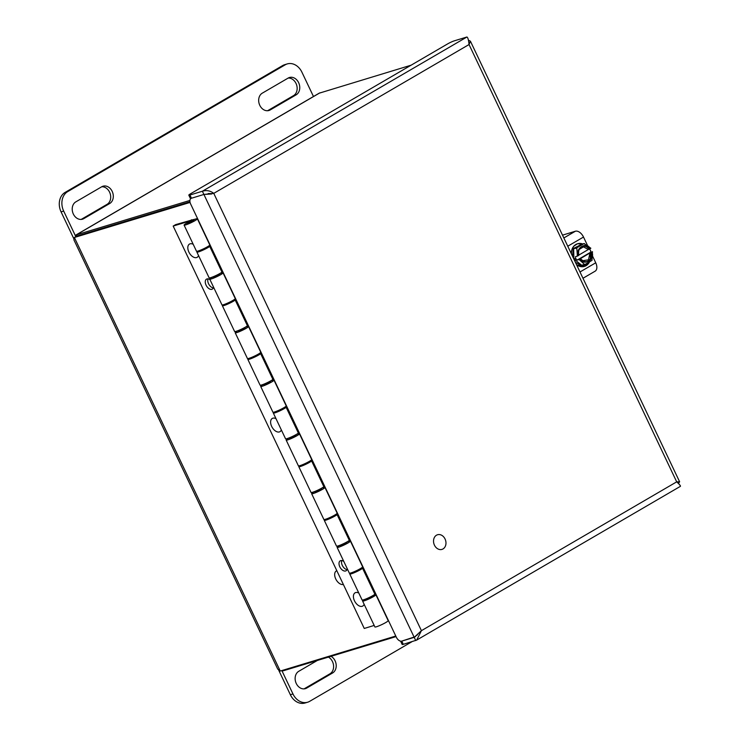<?xml version="1.0" encoding="UTF-8"?>
<svg xmlns="http://www.w3.org/2000/svg" width="740" height="740" viewBox="0 0 740 740"><rect width="100%" height="100%" fill="white"/><g stroke="black" fill="none" stroke-linecap="round" stroke-linejoin="round"><path stroke-width="1.11" d="M75.48 236.856L76.303 234.867L76.858 236.042L189.949 201.77M411.116 65.185L319.153 93.203L75.97 234.978M396.048 636.604L283.291 670.782L282.171 670.468M190.069 202.427L74.379 237.494L73.889 239.825M73.889 239.834L277.713 669.071L280.247 671.051L395.78 636.03M319.93 92.824L76.303 234.867L189.921 200.429M283.291 670.782L283.022 670.209M280.247 671.051L74.379 237.494L76.858 236.042M445.055 538.979A7.65 6.077 -106.9 0 1 441.974 549.395A7.65 6.077 -106.9 0 1 433.936 543.835A7.65 6.077 -106.9 0 1 437.534 534.752A7.65 6.077 -106.9 0 1 445.055 538.979M343.351 584.452A7.65 4.57 59.8 0 1 335.932 579.337A7.65 4.57 59.8 0 1 336.321 570.956A7.65 4.57 59.8 0 1 336.829 570.725M582.981 278.268L595.117 271.192A8.066 4.819 -120.2 0 0 595.737 262.802L592.712 256.429M587.477 245.403L583.509 237.05A8.066 4.819 -120.2 0 0 575.378 231.232L562.511 235.154M588.948 262.312L582.537 266.021L575.424 262.339M572.52 256.243L573.352 248.492L582.13 244.135M573.907 248.603L576.802 248.131L577.404 256.086L578.569 255.485C574.786 248.196 586.949 241.101 590.243 248.677L590.844 248.252L584.045 243.571L577.034 247.66L573.907 248.603L580.909 244.514L584.535 243.627M581.399 244.579L580.909 244.514L581.399 244.579M585.007 264.448L592.019 260.36L592.481 251.683L591.87 252.109C595.645 259.407 583.481 266.493 580.197 258.917L579.032 259.518L584.526 264.393L581.39 265.336L584.785 264.513M577.404 256.086L575.563 256.641L575.6 258.473L573.898 258.982L581.88 265.401M573.898 258.982L573.676 249.084M575.6 258.473L577.191 260.073L590.631 252.238L590.594 250.416L589.355 249.084M579.032 259.518L577.191 260.073M590.631 252.238L592.481 251.683M576.802 248.131L577.034 247.66M578.569 255.485L578.708 255.309A7.946 6.318 -106.9 0 1 582.565 246.3A7.946 6.318 -106.9 0 1 589.401 249.066L590.243 248.677M591.87 252.109L589.984 252.941L588.466 259.832L582.584 260.739M590.178 248.714C586.913 241.24 574.915 248.242 578.625 255.448L578.708 255.309M580.336 258.741L580.262 258.88C583.518 266.354 595.515 259.361 591.806 252.146M579.179 249.491L583.435 246.855L588.346 249.51L589.401 249.066M589.984 252.941L580.216 258.778M588.346 249.51L578.782 255.087M83.796 218.624L81.187 219.419A9.342 7.418 73.1 0 0 81.187 219.419L107.087 204.323A9.342 7.418 73.1 0 0 110.205 193.778A9.342 7.418 73.1 0 0 101.741 186.758A9.342 7.418 -106.9 0 1 102.999 186.212A9.342 7.418 -106.9 0 1 112.526 192.169A9.342 7.418 -106.9 0 1 109.687 203.528L83.796 218.624A9.342 7.418 -106.9 0 1 82.519 219.179A9.342 7.418 -106.9 0 1 72.992 213.222A9.342 7.418 -106.9 0 1 75.832 201.863L101.732 186.767M267.621 110.723A9.342 7.418 73.1 0 0 267.639 110.713L293.539 95.617A9.342 7.418 73.1 0 0 296.657 85.072A9.342 7.418 73.1 0 0 288.193 78.052A9.342 7.418 -106.9 0 1 289.451 77.506A9.342 7.418 -106.9 0 1 298.979 83.463A9.342 7.418 -106.9 0 1 296.139 94.831L270.248 109.927A9.342 7.418 -106.9 0 1 268.971 110.482A9.342 7.418 -106.9 0 1 259.444 104.516A9.342 7.418 -106.9 0 1 262.284 93.157L288.184 78.061M73.843 238.761L61.078 211.881A14.948 11.868 -106.9 0 1 65.065 192.428L282.588 65.601A14.948 11.868 -106.9 0 1 284.623 64.713L287.231 63.927A14.948 11.868 -106.9 0 1 301.92 72.187L313.473 96.515M61.078 211.881L63.677 211.085A14.948 11.868 -106.9 0 1 67.673 191.632L285.196 64.815A14.948 11.868 -106.9 0 1 287.231 63.927M63.677 211.085L75.452 235.884M304.085 688.875A9.342 7.418 73.1 0 0 304.094 688.866L329.994 673.77A9.342 7.418 73.1 0 0 333.564 665.51A9.342 7.418 73.1 0 0 328.412 657.101M411.903 641.728L309.69 701.326A14.948 11.868 -106.9 0 1 307.655 702.214L305.046 703A14.948 11.868 -106.9 0 1 290.358 694.74L278.739 670.274M331.021 656.315A9.342 7.418 -106.9 0 1 336.173 664.714A9.342 7.418 -106.9 0 1 332.602 672.975L306.702 688.08A9.342 7.418 -106.9 0 1 305.435 688.635A9.342 7.418 -106.9 0 1 295.907 682.668A9.342 7.418 -106.9 0 1 298.747 671.31L317.368 660.45M307.655 702.214A14.948 11.868 -106.9 0 1 292.957 693.944L281.857 670.56M192.742 221.038L187.285 223.267L192.742 221.038M341.76 560.55A5.772 3.441 -120.2 0 0 342.666 566.091A5.772 3.441 -120.2 0 0 347.042 569.606M208.014 278.878A5.772 3.441 -120.2 0 0 208.921 284.419A5.772 3.441 -120.2 0 0 213.296 287.934M374.181 625.439L364.246 628.454L173.179 226.07L175.667 224.618L191.863 220.021A5.384 0.611 154.6 0 1 192.012 219.983L196.248 218.864A7.354 0.833 154.6 0 1 197.376 218.799A7.354 0.833 154.6 0 1 191.087 222.703A7.354 0.833 154.6 0 1 184.094 225.108A7.354 0.833 154.6 0 1 190.097 221.343L190.189 221.427M347.264 568.755A5.772 3.441 59.8 0 1 346.061 570.78A5.772 3.441 59.8 0 1 340.187 567.534A5.772 3.441 59.8 0 1 340.252 560.818A5.772 3.441 59.8 0 1 343.786 561.42M213.518 287.083A5.772 3.441 59.8 0 1 212.315 289.118A5.772 3.441 59.8 0 1 206.442 285.862A5.772 3.441 59.8 0 1 206.506 279.147A5.772 3.441 59.8 0 1 210.04 279.748M173.179 226.07L189.255 221.195L191.734 219.752M191.013 221.038L189.218 221.519L191.863 220.021M375.883 594.738A7.354 0.833 154.6 0 1 369.593 598.641A7.354 0.833 154.6 0 1 362.6 601.047L374.903 626.956A7.354 0.833 -25.4 0 0 381.896 624.551A7.354 0.833 -25.4 0 0 388.186 620.647L375.883 594.738A7.354 0.833 154.6 0 0 374.755 594.803L373.774 595.062M350.409 541.088A7.354 0.833 154.6 0 1 344.118 544.991A7.354 0.833 154.6 0 1 337.125 547.387L349.354 573.149A7.354 0.833 -25.4 0 0 356.347 570.744A7.354 0.833 -25.4 0 0 362.637 566.84L350.409 541.088A7.354 0.833 154.6 0 0 349.28 541.144L347.486 541.615M324.934 487.429A7.354 0.833 154.6 0 1 318.644 491.332A7.354 0.833 154.6 0 1 311.651 493.737L323.88 519.489A7.354 0.833 -25.4 0 0 330.873 517.084A7.354 0.833 -25.4 0 0 337.163 513.19L324.934 487.429A7.354 0.833 154.6 0 0 323.805 487.493L322.011 487.965M299.45 433.779A7.354 0.833 154.6 0 1 293.17 437.682A7.354 0.833 154.6 0 1 286.167 440.087L298.396 465.839A7.354 0.833 -25.4 0 0 305.398 463.434A7.354 0.833 -25.4 0 0 311.679 459.531L299.45 433.779A7.354 0.833 154.6 0 0 298.331 433.844L296.536 434.315M273.976 380.129A7.354 0.833 154.6 0 1 267.695 384.032A7.354 0.833 154.6 0 1 260.693 386.437L272.921 412.189A7.354 0.833 -25.4 0 0 279.923 409.784A7.354 0.833 -25.4 0 0 286.204 405.881L273.976 380.129A7.354 0.833 154.6 0 0 272.857 380.194L271.062 380.665M248.501 326.479A7.354 0.833 154.6 0 1 242.221 330.382A7.354 0.833 154.6 0 1 235.218 332.787L247.447 358.539A7.354 0.833 -25.4 0 0 254.449 356.134A7.354 0.833 -25.4 0 0 260.73 352.231L248.501 326.479A7.354 0.833 154.6 0 0 247.373 326.543L245.588 327.015M223.027 272.829A7.354 0.833 154.6 0 1 216.746 276.732A7.354 0.833 154.6 0 1 209.744 279.137L221.972 304.889A7.354 0.833 -25.4 0 0 228.975 302.484A7.354 0.833 -25.4 0 0 235.255 298.581L223.027 272.829A7.354 0.833 154.6 0 0 221.898 272.894L220.113 273.365M187.368 223.452L194.01 220.298M184.094 225.108L196.498 251.239A7.354 0.833 -25.4 0 0 203.491 248.834A7.354 0.833 -25.4 0 0 209.781 244.931L197.376 218.799M362.6 601.047A7.354 0.833 154.6 0 1 364.348 599.557M365.884 599.382L372.525 596.227M337.125 547.387A7.354 0.833 154.6 0 1 340.067 545.204M340.4 545.732L347.042 542.577M311.651 493.737A7.354 0.833 154.6 0 1 314.593 491.554M314.925 492.082L321.567 488.927M286.167 440.087A7.354 0.833 154.6 0 1 289.118 437.904M289.451 438.432L296.093 435.277M260.693 386.437A7.354 0.833 154.6 0 1 263.634 384.254M263.976 384.782L270.618 381.627M235.218 332.787A7.354 0.833 154.6 0 1 238.16 330.604M238.502 331.122L245.143 327.977M209.744 279.137A7.354 0.833 154.6 0 1 212.685 276.945M213.028 277.472L219.669 274.318M221.935 272.098L222.842 271.821M210.613 246.069L206.802 247.225M247.41 325.748L248.316 325.48M236.088 299.719L232.277 300.875M272.884 379.398L273.791 379.13M261.562 353.378L257.751 354.525M298.368 433.048L299.265 432.78M287.037 407.028L283.226 408.175M323.843 486.707L324.74 486.43M312.511 460.678L308.7 461.834M349.317 540.357L350.214 540.08M337.986 514.328L334.175 515.484M363.47 567.978L359.659 569.134M374.893 594.22L375.8 593.942M196.905 252.1L209.133 277.851A7.354 0.833 -25.4 0 0 214.702 276.103A7.354 0.833 -25.4 0 0 221.963 272.144L209.735 246.392A7.354 0.833 154.6 0 1 202.473 250.351A7.354 0.833 154.6 0 1 196.905 252.1A7.354 0.833 154.6 0 1 197.904 251.1M209.735 246.392L200.189 250.435M208.791 245.93L210.327 245.458M223.378 304.75A7.354 0.833 -25.4 0 0 222.379 305.75L234.608 331.502A7.354 0.833 -25.4 0 0 240.176 329.753A7.354 0.833 -25.4 0 0 247.438 325.794L235.209 300.042L225.663 304.085M234.266 299.58L235.801 299.117M222.379 305.75A7.354 0.833 -25.4 0 0 227.948 304.001A7.354 0.833 -25.4 0 0 235.209 300.042M248.853 358.401A7.354 0.833 -25.4 0 0 247.854 359.4L260.082 385.151A7.354 0.833 -25.4 0 0 265.651 383.403A7.354 0.833 -25.4 0 0 272.912 379.444L260.683 353.692L251.138 357.735M259.74 353.23L261.275 352.767M247.854 359.4A7.354 0.833 -25.4 0 0 253.422 357.651A7.354 0.833 -25.4 0 0 260.683 353.692M274.327 412.05A7.354 0.833 -25.4 0 0 273.328 413.05L285.557 438.802A7.354 0.833 -25.4 0 0 291.125 437.053A7.354 0.833 -25.4 0 0 298.387 433.094L286.158 407.342L276.612 411.385M285.214 406.88L286.75 406.417M273.328 413.05A7.354 0.833 -25.4 0 0 278.906 411.301A7.354 0.833 -25.4 0 0 286.158 407.342M299.802 465.7A7.354 0.833 -25.4 0 0 298.812 466.7L311.031 492.452A7.354 0.833 -25.4 0 0 316.609 490.703A7.354 0.833 -25.4 0 0 323.861 486.744L311.632 460.992L302.087 465.044M310.689 460.53L312.225 460.067M298.812 466.7A7.354 0.833 -25.4 0 0 304.381 464.951A7.354 0.833 -25.4 0 0 311.632 460.992M325.276 519.351A7.354 0.833 -25.4 0 0 324.286 520.35L336.515 546.101A7.354 0.833 -25.4 0 0 342.084 544.353A7.354 0.833 -25.4 0 0 349.336 540.394L337.107 514.642L327.561 518.694M336.164 514.18L337.699 513.717M324.286 520.35A7.354 0.833 -25.4 0 0 329.855 518.601A7.354 0.833 -25.4 0 0 337.107 514.642M361.638 567.83L363.174 567.367M350.751 573.001A7.354 0.833 -25.4 0 0 349.761 574A7.354 0.833 -25.4 0 0 355.329 572.251A7.354 0.833 -25.4 0 0 362.582 568.292L353.036 572.344M349.761 574L362.091 599.974A7.354 0.833 -25.4 0 0 367.66 598.225A7.354 0.833 -25.4 0 0 374.912 594.266L362.582 568.292M198.542 255.55A7.65 4.57 59.8 0 1 197.182 257.307A7.65 4.57 59.8 0 1 189.375 252.997A7.65 4.57 59.8 0 1 189.468 244.089A7.65 4.57 59.8 0 1 190.06 243.83A7.65 4.57 59.8 0 1 193.205 244.302M364.136 604.284A7.65 4.57 59.8 0 1 362.767 606.041A7.65 4.57 59.8 0 1 354.969 601.731A7.65 4.57 59.8 0 1 355.061 592.823A7.65 4.57 59.8 0 1 355.653 592.564A7.65 4.57 59.8 0 1 358.798 593.036M281.339 429.912A7.65 4.57 59.8 0 1 279.97 431.67A7.65 4.57 59.8 0 1 272.172 427.359A7.65 4.57 59.8 0 1 272.264 418.452A7.65 4.57 59.8 0 1 272.857 418.193A7.65 4.57 59.8 0 1 276.002 418.664M468.494 40.219L470.418 41.2L469.04 44.539C468.624 40.053 467.921 37.546 466.931 37L454.499 40.774A5.384 0.611 -25.4 0 0 447.644 43.891L190.541 193.778A5.384 0.611 -25.4 0 0 188.811 195.138A5.384 0.611 -25.4 0 0 189.94 195.008L202.381 191.235C206.46 189.977 210.253 190.679 213.768 193.362L203.907 194.454L211.677 193.991M680.291 486.328C680.939 486.162 679.745 484.663 676.693 481.851L679.625 481.805L678.413 483.322L679.366 484.376M417.952 634.069L414.206 637.344L421.421 630.674L416.675 640.1L403.3 644.337A5.384 0.611 154.6 0 1 402.171 644.475L400.645 641.256A5.384 0.611 154.6 0 1 400.645 641.164M466.931 37L202.381 191.235L203.907 194.454L191.475 198.228A5.384 3.21 -120.2 0 0 191.059 198.403A5.384 3.21 -120.2 0 0 190.633 204L396.353 637.242A5.384 3.21 -120.2 0 0 401.774 641.118L414.206 637.344L415.741 640.572M212.288 193.621L208.218 193.529M417.471 634.495L416.999 635.281M188.811 195.138L190.337 198.357A5.384 0.611 -25.4 0 0 191.475 198.228L203.907 194.454L191.475 198.228L203.907 194.454L414.206 637.344L401.774 641.118L415.492 636.604L401.774 641.118A5.384 0.611 154.6 0 1 400.645 641.256M579.994 271.978L595.737 262.802M583.509 237.05L567.765 246.226M575.378 231.232L563.843 237.956M584.415 266.409A11.831 9.398 -106.9 0 1 584.341 266.428A11.831 9.398 -106.9 0 1 576.562 264.744M571.28 253.617A11.831 9.398 -106.9 0 1 577.477 243.775L573.768 246.198L572.344 248.344L571.169 253.385M571.419 253.922A11.831 9.398 -106.9 0 1 572.584 248.252A11.831 9.398 -106.9 0 1 577.616 243.738A11.831 9.398 -106.9 0 1 582.741 243.95M589.447 262.025A11.831 9.398 -106.9 0 1 584.48 266.391A11.831 9.398 -106.9 0 1 576.469 264.513M590.011 252.608L590.39 258.325M574.157 259.518L575.859 259.009M591.038 252.507A7.946 6.318 -106.9 0 1 587.172 261.516A7.946 6.318 -106.9 0 1 580.382 258.806M589.123 249.158A7.946 6.318 73.1 0 0 582.426 246.337M587.042 261.553A7.946 6.318 73.1 0 0 590.751 252.59M109.687 203.528L107.087 204.323M296.139 94.831L293.539 95.617M270.248 109.927L267.639 110.713M67.673 191.632L65.065 192.428M282.588 65.601L285.196 64.815M304.094 688.866L306.702 688.08M332.602 672.975L329.994 673.77M290.358 694.74L292.957 693.944M676.693 481.851L469.04 44.539L213.768 193.362L421.421 630.674L676.693 481.851M191.475 198.228L189.94 195.008M403.3 644.337L401.774 641.118M590.187 260.406L584.48 266.391L576.627 264.892M582.815 243.932L577.477 243.775M580.993 244.487L584.082 243.543M581.797 265.429L584.896 264.495M582.565 246.3C579.263 247.678 578.014 250.684 578.828 255.291M587.172 261.516C585.969 262.543 583.731 261.618 580.456 258.723M372.599 596.394L372.359 595.885M347.125 542.744L346.782 542.022M321.65 489.094L321.308 488.372M296.176 435.444L295.834 434.722M270.701 381.794L270.359 381.072M245.227 328.144L244.875 327.413M219.743 274.485L219.401 273.763M365.958 599.548L365.717 599.039M340.483 545.898L340.141 545.177M315.009 492.248L314.667 491.526M289.534 438.598L289.192 437.877M264.06 384.948L263.718 384.226M238.585 331.289L238.234 330.567M213.102 277.639L212.759 276.917M470.418 41.2L679.625 481.805M416.675 640.1L680.393 486.346"/></g></svg>
